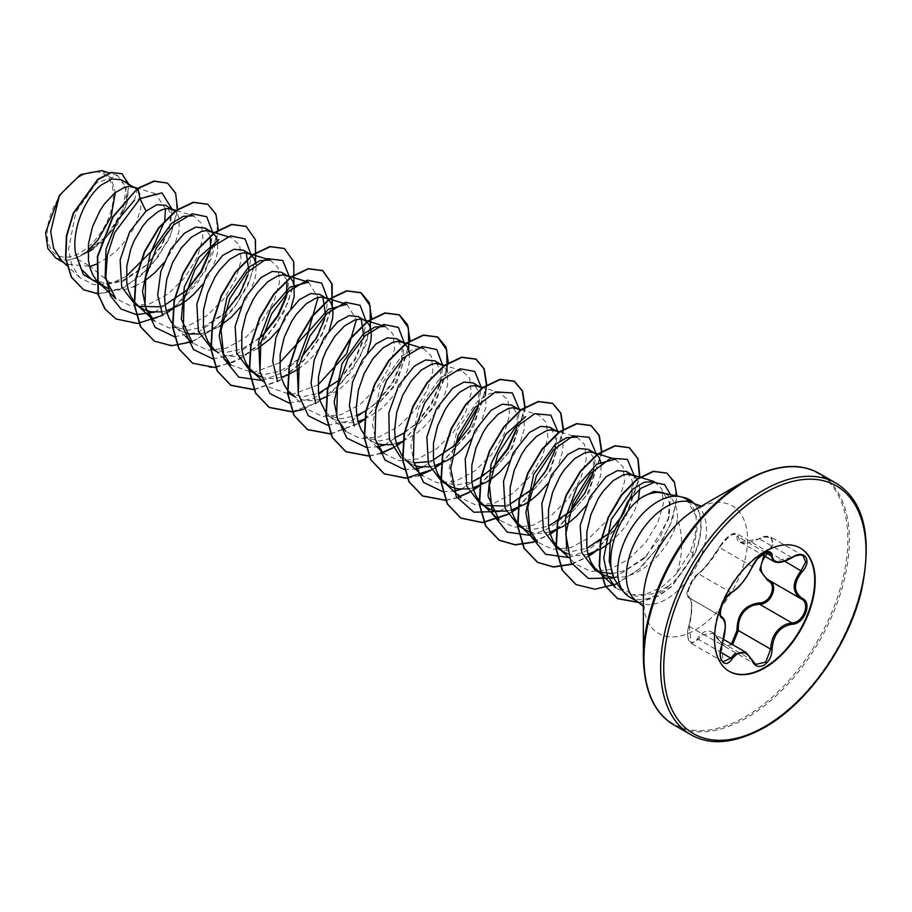 <?xml version="1.0" encoding="UTF-8"?>
<svg xmlns="http://www.w3.org/2000/svg" width="912" height="912" viewBox="0 0 912 912"><rect width="100%" height="100%" fill="white"/><g stroke="black" fill="none" stroke-linecap="round" stroke-linejoin="round"><path stroke-width="0.68" stroke-dasharray="4.56 3.42" d="M732.598 644.659L723.615 645.867L712.853 633.259L701.898 634.957L698.592 639.403L691.125 643.302L689.267 626.122C692.653 610.698 692.653 601.304 689.267 597.941C685.322 597.064 690.395 580.887 696.631 575.483L698.592 573.91C705.535 568.039 712.568 559.284 719.716 547.633C722.407 542.412 726.226 538.183 731.173 534.979L737.17 533.851L740.407 542.138L759.502 538.764L763.036 537.157L771.073 537.225L803.073 555.693L795.23 555.75L791.81 557.414L773.695 561.359M752.275 566.945A1.094 0.604 22.7 0 0 752.024 566.295L719.716 547.633A1.094 0.638 -152.3 0 1 719.5 546.904C727.696 533.919 734.673 533.144 734.445 533.463L737.17 533.851L769.272 552.387L763.15 553.436C758.248 556.628 754.532 560.914 752.024 566.295C746.141 578.618 739.108 587.374 730.911 592.561L728.825 594.065C722.258 599.298 717.277 615.429 721.586 616.592C726.203 620.627 726.203 630.021 721.586 644.784L723.113 661.77L691.102 643.291C688.036 641.603 686.223 633.817 688.754 626.168L721.939 644.841M763.834 555.659L767.836 551.03C777.56 542.173 770.287 531.878 759.194 538.753C744.591 545.365 737.17 544.703 736.942 536.769C737.067 533.44 734.901 532.893 730.466 535.139L719.682 546.721C712.318 559.056 704.919 568.267 697.452 574.378C691.934 577.114 684.707 595.787 688.822 596.619C692.516 600.301 692.516 610.185 688.822 626.293L688.754 626.168C690.27 619.556 691.045 618.347 691.478 607.096C691.376 601.715 690.692 598.694 689.461 598.033L721.46 616.523M746.084 652.445L752.024 659.946L719.477 641.125C717.641 637.477 715.43 634.866 712.853 633.27L723.695 639.517M688.822 626.293C684.707 638.377 691.957 648.671 697.452 638.582C704.942 627.889 712.352 628.55 719.682 640.566C722.281 645.457 725.872 646.813 730.466 644.636L731.435 643.986M729.053 671.243A71.159 41.086 -60 0 1 728.813 671.107A71.159 41.086 -60 0 1 717.904 614.084A71.159 41.086 -60 0 1 764.393 551.384A71.159 41.086 -60 0 1 799.972 547.861A71.159 41.086 -60 0 1 800.212 547.998M80.279 176.301A46.797 27.018 120 0 0 47.196 233.609A46.797 27.018 120 0 0 80.279 252.715A46.797 27.018 120 0 0 113.362 195.407A46.797 27.018 120 0 0 80.279 176.301M619.67 587.442L635.926 596.254L656.594 593.142L670.001 584.888A56.658 32.707 -60 0 1 657.746 594.168A56.658 32.707 -60 0 1 629.417 596.972M682.632 497.291L682.108 497.143C697.805 504.815 700.519 523.043 690.281 551.806L676.715 573.659C683.008 554.872 683.282 536.393 677.502 518.233A50.582 29.207 -60 0 0 667.025 494.851A50.582 29.207 -60 0 0 661.77 492.879M611.975 573.705L625.222 570.433L646.551 556.001L668.2 519.772L669.385 502.615L663.092 492.583M613.719 577.729L624.902 576.794L632.176 574.446C654.406 565.862 674.698 538.16 677.502 518.233M61.56 260.604L66.291 264.104L90.208 266.395L75.992 258.199A50.582 29.207 120 0 0 80.484 255.93A50.582 29.207 120 0 0 80.701 255.805L104.356 239.514L121.262 215.642L127.087 192.922L121.148 179.698M91.77 279.562L106.271 283.484L122.858 280.394L146.513 265.004L161.572 246.286L169.792 226.985L170.521 213.214L165.517 205.303M107.696 288.317L112.712 289.663L119.426 290.05L126.517 289.058L133.79 286.71M159.361 306.808L165.175 304.825M161.059 311.893L166.315 310.821M172.607 323.92L180.382 330.714L173.428 326.701L187.427 330.338L203.513 326.963L224.272 313.261M180.382 330.714L185.307 332.914M199.397 334.02L210.467 330.976L219.37 326.405M211.766 348.84L225.754 352.477L241.851 349.102L259.213 338.386M223.953 358.644L213.921 349.296L221.548 354.266L227.726 356.056L234.441 356.455L241.532 355.452L248.805 353.115L257.708 348.532M250.105 370.967L264.104 374.604L280.189 371.23L300.983 357.481M261.049 376.861L266.065 378.195L272.779 378.594L281.318 377.226M288.443 393.106L302.442 396.743L318.527 393.368M292.809 395.626L298.224 398.533L304.403 400.322L311.117 400.721L319.656 399.353M325.63 412.019L333.735 419.258L326.781 415.234L340.78 418.836L356.866 415.496M333.735 419.258L342.741 422.461L349.456 422.86L357.994 421.492M364.298 434.591L372.073 441.385L365.119 437.372L379.118 441.009L395.204 437.635M372.073 441.385L376.052 443.255M391.088 444.691L396.332 443.62M402.306 456.285L410.411 463.524L403.457 459.5L413.774 462.908M427.717 461.746L433.542 459.762M410.411 463.524L414.39 465.394M429.427 466.83L434.671 465.758M441.784 481.639L455.818 485.241L471.869 481.901M467.753 488.957L473.009 487.897M504.393 506L510.207 504.04M506.103 511.096L511.347 510.025M518.461 525.905L532.46 529.541L548.545 526.167M529.405 531.799L534.421 533.132L541.135 533.531L549.685 532.163M556.799 548.044L570.809 551.68L586.883 548.306M567.743 553.926L572.759 555.26L579.473 555.659L588.023 554.291M96.512 264.127L109.816 256.249L116.531 250.561L122.71 244.097L132.821 229.733L136.526 222.3L140.813 208.153L140.779 196.502L139.217 192.113L136.777 188.966M134.851 286.265L145.099 280.577M163.784 262.895L171.16 251.86L174.865 244.427L179.151 230.291L179.117 218.641L177.544 214.252L175.366 211.333M210.364 236.162L204.847 228.011M202.122 285.023L209.498 273.999L215.87 259.293L217.489 252.419L217.717 242.227M246.229 252.886L243.185 250.15M240.46 307.162L247.836 296.126L254.209 281.432L255.816 274.558L256.055 264.355M287.041 280.44L281.523 272.289M278.798 329.289L286.174 318.265L290.894 308.359M322.905 297.152L319.861 294.416M298.441 369.109L308.222 361.232L314.389 354.768L324.512 340.393L329.232 330.475M289.195 403.115L313.614 398.43L340.643 378.343L354.836 360.331L362.942 341.396L366.088 321.184M361.243 319.291L358.199 316.555M326.177 397.085L339.845 389.059L352.727 376.907L362.851 362.531L367.57 352.625M365.153 320.568L363.101 319.679M365.849 410.867L378.982 400.482L393.163 382.481L401.28 363.535L402.272 347.825L396.538 338.683M364.515 419.224L378.184 411.187L384.898 405.498L396.538 392.012L401.189 384.67L407.561 369.964L409.169 363.09L409.408 352.887M404.187 433.006L417.32 422.609L431.501 404.632L439.618 385.662L440.61 369.941L434.864 360.821M402.853 441.351L416.522 433.325L423.236 427.637L429.404 421.173L439.516 406.798L443.221 399.365L447.507 385.229L447.484 373.578L445.911 369.189L443.734 366.271M478.412 405.874L478.948 392.08L473.203 382.949M470.489 439.96L477.854 428.936L481.559 421.504L485.845 407.356L485.822 395.705L484.249 391.316L482.072 388.409M516.751 428.013L517.286 414.23L511.541 405.088M508.828 462.099L516.192 451.064L519.897 443.631L524.183 429.495L524.161 417.844L522.587 413.455L520.148 410.309M499.582 511.381L529.496 491.83L546.505 471.014L554.621 452.078L555.613 436.346L549.879 427.226M547.166 484.226L554.53 473.203L558.235 465.77L562.522 451.622L563.046 445.387L562.499 439.972L560.926 435.583L558.406 432.368L554.781 430.35M592.96 474.206L593.951 458.485L588.217 449.354M585.504 506.365L592.868 495.33L599.252 480.635L600.86 473.761L601.099 463.558M568.894 557.574L587.989 550.255L609.011 533.281L623.181 515.291L631.298 496.345L632.267 480.647L626.555 471.493M609.991 542.594L621.095 531.833L626.567 524.822L634.912 510.036L638.332 500.084M639.711 489.22L639.164 484.238L637.294 479.324M126.278 276.279L111.047 283.575L93.868 284.692L79.925 277.715L71.911 265.711L68.537 249.523L75.799 212.302L96.273 183.107L117.625 175.492L126.278 187.313L122.732 210.387L106.875 236.048L87.94 250.618M101.722 170.624L111.332 178.205L115.334 192.478M111.047 283.575L90.208 266.395M75.992 258.199L66.086 260.365L55.792 258.039M172.037 209.076L170.464 224.227L161.173 246.103L145.27 266.19L122.858 281.443L100.833 284.795M177.612 209.293L169.507 238.442L150.263 267.113L124.454 287.405L98.154 293.915M128.581 183.985L127.327 202.601L117.42 224.261L100.776 243.538L80.701 255.805M167.432 183.061L175.731 194.153L177.008 212.291L170.909 234.395L158.186 256.831L140.551 276.028L120.43 289.001L100.537 293.778L83.482 289.663M121.82 173.668L128.66 186.322L125.446 207.355L112.621 230.428L93.115 248.999M87.917 252.168L80.815 255.77M137.621 188.328L134.44 200.207L155.507 193.743L165.425 208.768M164.764 220.544L164.639 221.217M676.715 573.659L661.633 587.317L644.83 594.624L628.733 594.681L615.623 587.704M654.314 481.639L662.009 489.071L663.412 503.766L657.757 522.827L645.582 542.617L628.63 559.238L609.387 569.635L590.862 571.493L575.86 564.243L568.997 557.848M615.212 459.238L623.033 466.773L624.56 481.525L619.066 500.665L607.039 520.478L590.155 537.191L570.992 547.519L552.501 549.355L537.521 542.116M576.851 437.144L584.706 444.611L586.222 459.397L580.705 478.538L568.689 498.374L551.817 515.052L532.642 525.38L514.163 527.227L499.195 519.977M521.06 409.625L538.536 414.971L546.356 422.495L547.895 437.258L542.378 456.399L530.339 476.212L513.49 492.925L494.315 503.23L475.859 505.066L460.845 497.849L452.591 485.378L449.194 468.563L457.003 430.168L478.23 400.436L490.006 393.414L500.198 392.844L508.03 400.345L509.569 415.108L504.051 434.249L492.001 454.096L475.141 470.774L455.989 481.114L437.498 482.938L422.53 475.688L414.242 463.228L410.867 446.401L418.676 408.006L439.903 378.298L451.714 371.264L461.86 370.705L469.703 378.229L471.23 392.981L465.713 412.133L453.663 431.969L436.814 448.647L417.65 458.964L399.16 460.811L384.18 453.572L375.926 441.089L372.529 424.274L380.327 385.879L401.565 356.159L413.341 349.136L423.521 348.578L431.353 356.079L432.892 370.865L427.375 389.994L415.336 409.819L398.464 426.531L379.301 436.859L360.81 438.683L345.842 431.433L328.936 415.701M385.172 326.462L393.026 333.952L394.554 348.703L389.036 367.867L376.987 387.703L360.16 404.369L340.951 414.721L322.483 416.556L307.504 409.306L290.597 393.562M346.845 304.312L356.41 319.588M317.946 384.989L291.224 394.782L269.165 387.178L262.291 380.783M308.495 282.196L318.06 297.46M279.608 362.851L252.886 372.632L230.827 365.039M270.169 260.045L278 267.558L279.539 282.31L274.022 301.45L261.995 321.263L245.134 337.976L225.971 348.281L207.503 350.14L192.489 342.901M227.875 236.687L231.83 237.907L239.674 245.408L241.201 260.182L235.695 279.323L223.634 299.159L206.785 315.826L187.621 326.177L169.142 328.001L154.162 320.762M176.426 210.547L193.492 215.768L201.347 223.292L202.863 238.032L197.345 257.195L185.307 277.02L168.458 293.71L149.283 304.027L130.804 305.885L115.824 298.623M686.36 499.001L698.455 520.102L692.995 553.242C687.705 565.885 680.044 576.43 670.001 584.888M154.55 312.178L185.98 291.065M210.056 250.925L212.747 232.651M174.454 336.745L198.759 331.957L222.79 314.754M224.455 313.067L239.856 292.513L249.033 270.796L251.085 254.79M212.792 358.872L237.097 354.095L262.633 335.354M286.721 295.203L289.412 276.917M262.189 380.498L281.284 373.179L299.467 359.032M301.131 357.333L316.521 336.79L325.709 315.062L327.75 299.056M337.805 381.159L339.275 379.666M339.469 379.46L354.859 358.918L364.048 337.201M327.522 425.243L351.952 420.569L376.143 403.298L392.616 382.06L402.386 359.339L404.426 343.322M366.145 447.404L377.203 446.903M384.568 444.976L414.481 425.425L430.954 404.187L440.724 381.467L442.765 365.45M404.198 469.509L415.541 469.042M422.906 467.115L454.575 445.763M479.051 403.606L481.08 386.984M442.822 491.682L453.88 491.169M461.244 489.242L492.662 468.152M517.389 425.744L519.441 409.727M529.496 491.83L530.978 490.314M555.077 450.163L557.756 431.251M530.556 535.435L549.651 528.116L569.567 512.179M593.416 472.291L596.095 453.389M606.161 536.096L607.677 534.557M631.765 494.418L634.456 476.121M613.867 578.026L643.701 558.851L659.707 538.091L669.157 516.226L670.525 494.657M162.689 315.347L166.896 312.85M173.554 308.245L205.576 271.012L218.378 229.847M191.463 341.966L213.431 329.186L233.016 309.442L247.688 285.855L255.611 262.12M215.734 367.604L241.27 358.53L265.472 338.523L284.077 311.893L293.949 284.248M254.072 389.743L279.608 380.657L303.81 360.662L322.415 334.031L332.276 306.386M303.628 409.374L328.787 395.306L350.789 372.21L365.894 344.827L371.72 318.778M330.52 434.032L358.587 423.521M364.492 419.474L396.891 382.333L410.058 340.906M369.086 456.148L380.304 453.652M392.707 448.145L396.925 445.649M402.83 441.602L435.229 404.461L448.396 363.044M407.425 478.276L418.642 475.779M431.045 470.284L435.263 467.788M441.533 463.456L473.818 426.155L486.746 384.784M445.763 500.414L456.98 497.918M469.384 492.412L473.602 489.915M480.248 485.309L512.27 448.088L525.084 406.923M507.722 514.55L511.94 512.054M518.586 507.448L550.609 470.216L563.422 429.05M533.657 542.184L550.278 534.181M556.924 529.576L588.947 492.355L601.76 451.189M571.995 564.311L588.616 556.32M595.262 551.714L626.008 516.705L639.859 477.181M616.945 583.862L640.384 568.222L659.889 545.125L672.6 519.475L676.921 495.968M639.118 602.615L658.817 595.912L671.882 586.45L695.183 553.094L690.281 551.806M115.847 318.892L134.885 323.418L156.875 317.935L178.855 303.491L197.858 282.458L211.367 258.256L217.706 234.737L216.269 215.688L207.628 204.197M154.185 341.02L173.223 345.557L195.214 340.073L217.193 325.618L236.197 304.597L249.706 280.383L256.044 256.876L254.596 237.827L245.966 226.324M192.523 363.158L211.55 367.684L233.552 362.201L255.531 347.757L274.535 326.724L288.044 302.522L294.382 279.004L292.934 259.954L284.305 248.463M253.981 389.527L279.608 380.281L303.833 360.092L322.369 333.313L332.071 305.623M292.091 411.688L317.764 402.523L342.068 382.345L360.673 355.52L370.409 327.761M330.429 433.827L358.484 423.191M363.911 419.474L393.437 387.361L408.736 349.889M368.995 455.932L380.167 453.401M392.559 447.872L396.823 445.33M402.249 441.613L431.775 409.499L447.074 372.028M430.897 469.999L435.161 467.457M440.587 463.741L470.113 431.627L485.412 394.155M445.672 500.198L456.844 497.667M469.235 492.138L473.499 489.596M478.925 485.879L510.321 450.722L524.514 410.685M507.574 514.277L511.837 511.735M517.264 508.007L548.659 472.861L562.852 432.812M533.52 541.933L550.175 533.862M555.602 530.146L586.997 494.988L601.19 454.951M571.847 564.072L588.514 556.001M593.94 552.273L625.336 517.127L639.529 477.09M575.894 584.501L594.761 589.027L616.569 583.703L638.411 569.521L657.073 548.602L670.172 524.89L676.248 502.147L674.869 483.93L666.729 473.054M638.822 602.433L658.51 595.718L671.574 586.245L694.864 552.911A56.282 32.49 -60 0 0 689.312 499.639M66.086 260.365A50.308 29.047 120 0 0 97.835 240.107M694.112 503.481A56.282 32.49 -60 0 1 695.183 553.094L692.995 553.242M801.409 598.979L768.839 580.18L801.409 598.979M771.073 537.225L773.581 543.529L768.839 552.022L767.836 551.03M688.822 596.619A1.094 1.037 -65.5 0 0 689.267 597.941L721.358 616.466M731.618 592.561A1.094 0.912 63.4 0 1 730.911 592.561L698.592 573.91A1.094 0.935 -123.3 0 0 697.452 574.378M697.771 573.979C689.039 581.218 685.106 596.528 689.153 597.884L687.716 595.49C685.037 594.761 688.389 587.59 697.771 573.979C705.181 567.868 705.056 566.74 708.556 562.829L719.5 546.904A1.094 0.638 -152.3 0 1 719.682 546.721M697.452 638.582A1.094 0.593 -149.6 0 0 698.592 639.403L720.434 652.012M765.578 552.592L738.355 536.872A1.094 0.912 7 0 0 736.942 536.769M719.682 640.566L723.615 645.867L755.717 664.403M791.924 557.528L759.194 538.753M690.726 734.639A145.225 83.847 120 0 0 763.333 727.445A145.225 83.847 120 0 0 858.203 599.469A145.225 83.847 120 0 0 835.951 483.098M674.071 725.029A145.225 83.847 120 0 0 746.689 717.835A145.225 83.847 120 0 0 841.559 589.859A145.225 83.847 120 0 0 819.295 473.488M643.359 657.655A144.586 83.482 120 0 0 745.594 716.684A144.586 83.482 120 0 0 847.841 539.608A144.586 83.482 120 0 0 745.594 480.578M643.359 606.503L644.385 608.122L643.359 599.754A73.667 42.533 120 0 0 695.457 629.827A73.667 42.533 120 0 0 747.544 539.608A73.667 42.533 120 0 0 695.457 509.523L703.209 506.228L701.294 506.149M638.081 601.977A56.658 32.707 120 0 0 666.41 599.173A56.658 32.707 120 0 0 703.426 549.241A56.658 32.707 120 0 0 694.739 503.846M768.839 552.022L784.685 561.176M139.468 307.093L142.044 308.587M216.144 351.359L218.72 352.853M555.875 430.681L556.833 431.239M594.202 452.808L595.171 453.367M79.925 277.715L66.793 265.472M117.625 175.492L109.269 172.927M664.609 493.46L667.025 494.851M63.737 262.633L66.291 264.104M572.918 435.902L559.398 431.764M500.198 392.844L483.132 387.611M461.86 370.705L444.794 365.484M377.306 447.176L367.274 437.828M185.615 336.505L175.583 327.169M155.507 193.743L137.689 188.282M184.452 292.627L187.302 289.811M210.695 248.668L209.6 252.852M249.033 270.796L247.939 274.991M261.128 336.893L263.978 334.077M287.371 292.934L286.277 297.13M325.709 315.062L324.615 319.257M376.143 403.298L378.982 400.482M402.386 359.339L401.28 363.535M414.481 425.425L417.32 422.609M440.724 381.467L439.618 385.662M452.819 447.564L455.669 444.748M491.158 469.691L493.996 466.887M555.727 447.872L554.633 452.078M567.823 513.969L570.684 511.142M594.065 470.011L592.971 474.217M632.404 492.149L631.309 496.345M643.701 558.851L646.551 555.989M669.157 516.226L668.211 519.772M146.513 265.004L145.27 266.19M169.792 226.985L170.464 224.227M689.461 598.033L721.301 616.421M740.407 542.138L761.999 554.61M740.384 542.127C744.5 542.982 745.264 544.874 759.206 538.525C763.606 536.085 767.562 535.64 771.062 537.214"/><path stroke-width="1.37" d="M732.017 592.093A1.094 0.912 63.4 0 1 731.618 592.561C729.053 593.484 725.884 597.668 722.133 605.101C719.682 611.222 720.184 617.139 721.46 616.523L721.814 616.717C725.086 620.297 724.869 620.103 725.382 626.932L721.996 644.693C726.305 630.591 726.305 621.676 721.996 617.937C716.239 616.352 724.607 594.806 732.017 592.093C739.7 587.123 746.392 578.801 752.069 567.139C754.68 561.279 758.624 556.628 763.903 553.208C769.078 550.609 771.826 551.395 772.122 555.579C773.171 563.377 779.863 563.981 792.186 557.369C804.35 548.785 812.706 560.686 802.229 571.619C793.292 583.042 793.292 591.956 802.229 598.363C812.717 602.695 804.327 624.23 792.186 624.207C779.851 626.464 773.159 634.786 772.122 649.173C771.814 656.366 769.078 661.702 763.903 665.19C758.624 667.755 754.68 666.273 752.069 660.767C746.358 650.302 739.666 649.709 732.017 658.977C724.595 670.286 716.251 658.361 721.996 644.693M721.939 644.841L720.332 653.653C719.876 654.702 721.027 660.835 723.125 661.781L730.911 658.065L734.719 653.915L746.084 652.445M768.839 552.022C758.385 563.331 758.385 572.725 768.839 580.18C779.156 584.467 771.335 604.633 759.502 604.211L753.175 605.306C742.733 609.809 737.797 618.211 738.355 630.511L732.598 644.659M752.263 660.482L755.717 664.403L765.749 662.078L770.674 649.162C771.164 637.397 776.272 629.086 786.007 624.264L791.81 622.873C803.233 622.987 811.03 602.969 801.146 598.842L801.169 598.842A1.094 0.718 117.9 0 1 801.146 598.842C791.901 592.139 791.901 582.745 801.146 570.684L805.627 562.02L803.096 555.704C800.269 554.279 796.632 554.918 792.163 557.62L791.924 557.528M731.435 643.986L736.942 630.591C737.204 614.141 744.614 604.918 759.194 602.912C770.309 603.413 777.548 584.74 767.836 580.659L759.833 569.943L763.834 555.659M800.212 547.998A71.159 41.086 -60 0 1 810.814 605.101A71.159 41.086 -60 0 1 764.393 667.584A71.159 41.086 -60 0 1 729.053 671.243M764.872 551.657A71.159 41.086 -60 0 1 800.451 548.135A71.159 41.086 -60 0 1 811.361 605.158A71.159 41.086 -60 0 1 764.872 667.858A71.159 41.086 -60 0 1 729.292 671.392A71.159 41.086 -60 0 1 718.382 614.369A71.159 41.086 -60 0 1 764.872 551.657M643.359 657.655L643.359 599.754A73.667 42.533 120 0 1 695.457 509.523L745.594 480.578A144.586 83.482 120 0 0 643.359 657.655C644.18 691.159 654.417 713.606 674.071 725.029L690.726 734.639C710.437 745.959 735.004 743.599 764.427 727.559C807.291 703.619 848.719 645.32 861.532 590.429C872.567 536.381 864.04 500.608 835.951 483.098A145.225 83.847 120 0 0 763.333 490.291A145.225 83.847 120 0 0 668.462 618.268A145.225 83.847 120 0 0 690.726 734.639M664.609 493.46L663.092 492.583L653.915 491.42L641.843 497.393C620.206 511.267 603.277 555.146 614.095 578.47L619.67 587.442L624.572 592.994A56.658 32.707 -60 0 1 622.36 546.653A56.658 32.707 -60 0 1 657.746 501.646A56.658 32.707 -60 0 1 680.192 496.63A56.658 32.707 -60 0 1 682.632 497.291L686.36 499.001M701.294 506.149L694.739 503.846A56.658 32.707 120 0 0 666.41 506.65A56.658 32.707 120 0 0 629.394 556.571A56.658 32.707 120 0 0 638.081 601.977L629.417 596.972A56.658 32.707 -60 0 1 624.572 592.994M642.698 496.812A50.582 29.207 -60 0 1 661.77 492.879L680.192 496.63M637.294 479.324L635.083 476.634L626.555 471.493L617.344 470.615L606.058 476.759L589.79 497.257L580.203 525.472L581.765 552.615L595.137 570.171L604.93 575.597L613.719 577.729M598.762 571.904L611.975 573.705M633.509 475.505L627.695 474.137L623.113 474.97L613.012 480.772L602.9 491.557L598.318 498.476L590.93 514.425L586.849 531.662L586.826 548.26L588.434 555.739L591.113 562.373L594.806 567.994L602.091 574.195M90.208 266.395L96.512 264.127M136.777 188.966L121.148 179.698L112.108 178.969L101.004 185.17C85.318 197.665 71.615 229.151 75.514 253.057L81.134 268.983L91.77 279.562L107.696 288.317M135.124 187.758L129.31 186.401L124.727 187.234L114.627 193.036L104.515 203.821L99.932 210.74L92.545 226.689L88.464 243.926L88.441 260.524L90.049 268.003L92.728 274.637L96.421 280.258L103.706 286.448M175.366 211.333L165.517 205.303L156.818 204.721L146.011 211.151L129.709 231.705L120.145 259.886L121.706 286.984L135.09 304.574L139.468 307.093M138.727 306.307L159.361 306.808M173.462 209.897L167.648 208.529L163.066 209.372L158.107 211.595L147.812 219.997L142.853 225.948L134.224 240.563L130.883 248.816L126.802 266.053L126.779 282.663L128.387 290.13L131.066 296.765L134.759 302.385L139.399 306.831L144.883 310L151.05 311.79L161.059 311.893M166.315 310.821L179.402 305.246L186.493 300.515L193.207 294.827L202.122 285.023M217.717 242.227L215.882 236.379L211.801 232.036L204.847 228.011L195.635 227.145L184.349 233.29L170.704 249.272L160.843 271.445L157.685 295.112L162.644 315.267M211.801 232.036L205.987 230.668L201.404 231.5L191.303 237.302L181.192 248.087L172.562 262.702L166.714 279.528L164.593 296.696L165.118 304.79L166.725 312.269L169.404 318.904L172.607 323.92M185.307 332.914L189.388 333.929L199.397 334.02M256.055 264.355L254.22 258.518L250.139 254.163L243.185 250.15L233.974 249.284L222.688 255.417L206.397 275.96L196.821 304.175L198.394 331.273L211.766 348.84L216.144 351.359M250.139 254.163L244.325 252.795L239.742 253.639L229.63 259.441L219.53 270.226L214.947 277.145L207.56 293.083L203.479 310.319L203.444 326.929L205.063 334.396L207.742 341.042L213.921 349.296M290.894 308.359L294.154 296.685L294.131 285.034L292.558 280.645L290.05 277.43L281.523 272.289L272.312 271.411L261.014 277.556L244.747 298.064L235.159 326.257L236.732 353.366L250.105 370.967L261.049 376.861M288.477 276.302L282.663 274.934L278.08 275.766L267.968 281.569L257.868 292.353L253.285 299.273L245.898 315.221L241.817 332.458L241.783 349.057L243.39 356.535L246.069 363.17L249.774 368.79L257.059 374.98M281.318 377.226L287.143 375.242L298.441 369.109M329.232 330.475L332.492 318.824L333.017 312.577L332.47 307.173L330.896 302.784L328.388 299.569L319.861 294.416L310.65 293.55L299.353 299.695L285.752 315.609L275.891 337.702L272.688 361.289L277.533 381.433M326.815 298.429L321.001 297.073L316.418 297.905L306.307 303.707L296.206 314.492L291.623 321.412L284.236 337.349L280.155 354.597L280.121 371.195L281.728 378.662L284.407 385.309L288.112 390.929L295.397 397.119M319.656 399.353L326.177 397.085M367.57 352.625L370.831 340.963L371.355 334.715L370.808 329.3L369.235 324.911L366.727 321.697L358.199 316.555L348.988 315.677L337.691 321.822L324.068 337.782L314.218 359.852L311.026 383.428L315.86 403.56M385.183 326.439L363.101 319.679L359.339 319.2L354.757 320.032L344.645 325.835L334.544 336.619L325.915 351.234L322.574 359.488L318.493 376.724L318.459 393.323L320.066 400.801L325.63 412.019M357.994 421.492L364.515 419.224M409.408 352.887L407.573 347.05L403.492 342.695L396.538 338.683L387.315 337.816L376.029 343.961L362.383 359.944L352.522 382.094L349.364 405.749L354.358 425.893M403.492 342.695L397.678 341.339L393.095 342.171L382.983 347.974L372.883 358.758L364.253 373.373L358.393 390.199L356.273 407.356L356.797 415.462L358.405 422.94L361.084 429.575L364.298 434.591M376.052 443.255L381.079 444.6L391.088 444.691M396.332 443.62L402.853 441.351M443.734 366.271L434.864 360.821L425.665 359.955L414.367 366.088L398.578 385.708L388.843 412.828L389.344 439.481L401.006 457.904M413.774 462.908L427.717 461.746M441.818 364.834L436.016 363.466L431.422 364.31L421.321 370.101L411.221 380.885L402.591 395.5L396.731 412.338L394.611 429.495L395.135 437.6L396.743 445.067L402.306 456.285M414.39 465.394L419.406 466.727L429.427 466.83M434.671 465.758L447.769 460.184L454.86 455.453L461.575 449.764L470.489 439.96M482.072 388.409L473.203 382.949L464.003 382.082L452.705 388.227L436.415 408.758L426.85 436.962L428.412 464.06L441.784 481.639L451.577 487.065L457.744 488.866L467.753 488.957M480.157 386.973L474.354 385.605L469.76 386.437L459.659 392.24L449.559 403.024L444.965 409.944L437.578 425.893L433.496 443.129L433.474 459.728L435.081 467.206L437.76 473.841L441.465 479.461L448.738 485.651M473.009 487.897L486.107 482.311L493.198 477.592L499.913 471.903L508.828 462.099M520.148 410.309L511.541 405.088L502.33 404.221L491.044 410.354L474.776 430.852L465.188 459.055L466.739 486.199L480.122 503.777L489.915 509.204L496.082 510.994L506.103 511.096M483.748 505.499L504.393 506M518.495 409.1L512.692 407.732L508.098 408.576L497.998 414.379L487.897 425.163L483.303 432.083L475.916 448.02L471.835 465.257L471.812 481.867L473.419 489.334L476.098 495.98L479.803 501.589L487.076 507.79M511.347 510.025L524.446 504.45L531.525 499.73L538.251 494.03L547.166 484.226M555.875 430.681L549.879 427.226L540.679 426.349L529.382 432.493L513.103 453.002L503.515 481.251L505.088 508.349L518.461 525.905L529.405 531.799M559.398 431.764L551.03 429.871L546.436 430.703L536.336 436.506L526.235 447.29L521.641 454.21L514.254 470.159L510.173 487.396L510.15 503.994L511.757 511.472L514.436 518.107L518.141 523.727L525.415 529.918M549.685 532.163L562.784 526.589L569.863 521.858L576.578 516.169L585.504 506.365M594.202 452.808L588.217 449.354L579.017 448.522L567.72 454.632L551.429 475.152L541.865 503.344L543.415 530.453L556.799 548.044L567.743 553.926M596.824 454.575L593.119 452.477L589.357 452.01L584.774 452.842L574.674 458.645L564.562 469.429L559.979 476.349L552.592 492.286L548.511 509.534L548.488 526.133L550.096 533.6L552.775 540.246L556.468 545.866L563.753 552.056M588.023 554.291L601.122 548.716L609.991 542.594M133.79 286.71L134.851 286.265M145.099 280.577L154.869 272.699L163.784 262.895M165.175 304.825L187.302 289.811L201.484 271.81L209.6 252.852M210.535 248.406L210.364 236.162M225.64 311.95L239.833 293.926L247.939 274.991M248.862 270.545L246.229 252.886M219.37 326.405L231.545 316.966L240.46 307.162M259.213 338.386L263.978 334.077L278.16 316.076L286.265 297.118L287.041 280.44M257.708 348.532L269.884 339.093L278.798 329.289M302.305 356.216L316.487 338.215L324.615 319.257M325.538 314.811L322.905 297.152M318.527 393.368L337.702 381.091M363.877 336.938L361.243 319.291M356.866 415.496L365.849 410.867M395.204 437.635L404.187 433.006M433.542 459.762L455.658 444.725L469.851 426.736L477.956 407.801M471.869 481.901L480.863 477.272M481.262 477.022L493.996 466.876L508.178 448.886L516.295 429.94M510.207 504.04L532.334 489.014M548.545 526.167L570.661 511.13L584.854 493.153L592.96 474.206M601.099 463.558L599.264 457.721L597.075 454.803M586.883 548.306L609.011 533.281M638.332 500.084L639.711 489.22M87.94 250.618L97.835 240.107L111.161 216.497L115.334 192.478M63.737 262.633L55.792 258.039L47.766 248.315L45.6 232.606L59.508 195.248L80.587 174.602L101.722 170.624L109.269 172.927M59.508 195.248L50.696 231.58L53.569 248.201L61.56 260.604L66.793 265.472M146.011 211.151L140.026 198.713L161.937 192.877L172.037 209.076M100.833 284.795L83.334 274.501L75.514 253.057M154.55 312.178L136.39 314.629L121.091 309.02L110.5 295.967L105.826 277.134L107.377 255.041L114.616 232.663L140.026 198.713L137.94 188.522L154.288 181.249L167.591 183.152L175.594 193.082L177.612 209.293M98.154 293.915L83.642 289.754L71.581 277.271L65.835 258.427L66.724 236.026L73.564 213.34L98.2 179.425L111.378 172.63L121.98 173.759L128.581 183.985M137.621 188.328L112.7 216.862L97.379 256.454L98.051 294.473L104.914 308.963L116.006 318.983L105.233 309.145L98.371 294.656L97.698 256.648L113.02 217.045L137.621 188.328L153.968 181.066L167.432 183.061M83.482 289.663L71.261 277.088L65.516 258.233L66.405 235.843L73.245 213.157L97.88 179.242L111.059 172.436L121.82 173.668M93.115 248.999L87.917 252.168M165.425 208.768L164.764 220.544M164.639 221.217L151.346 251.324L126.278 276.279M597.303 570.638L615.623 587.704L607.221 575.073L603.733 558.098L611.359 519.373L632.472 489.368L644.214 482.231L654.314 481.639M566.671 549.138L565.394 518.164L577.33 486.199L596.756 464.14L615.212 459.238L598.135 454.016M520.627 526.372L537.521 542.116L529.256 529.633L525.871 512.806L533.691 474.411L554.906 444.725L566.694 437.68L576.851 437.144L572.918 435.902M482.288 504.233L499.183 519.977L488.034 496.231L491.044 464.048L505.772 434.215L525.631 416.647M345.842 431.433L337.577 418.927L334.202 402.135L342.011 363.751L363.227 334.043L375.014 326.998L385.172 326.462M298.304 394.212L297.027 363.238L308.963 331.273L328.388 309.202L346.845 304.312L324.763 297.54M356.41 319.588L346.708 353.594L317.946 384.989M259.977 372.119L258.677 341.134L270.625 309.145L290.05 287.098L308.495 282.196M318.06 297.46L308.359 331.466L279.608 362.851M223.953 358.644L230.827 365.039L222.562 352.556L219.176 335.753L226.985 297.358L248.212 267.638L260 260.604L270.169 260.045L248.087 253.274M185.615 336.505L192.489 342.912L181.34 319.166L184.338 286.995L199.067 257.161L218.937 239.571M154.162 320.762L145.886 308.29L142.511 291.464L150.32 253.08L171.536 223.36L183.335 216.326L193.492 215.768M98.918 282.891L115.813 298.646L105.154 277.738L106.02 249.204L117.169 220.772L134.44 200.207M185.98 291.065L200.788 271.628L210.056 250.925M212.747 232.651L206.739 216.76L192.227 213.761L173.656 224.854L156.465 247.711L145.749 277.009L144.985 305.851L155.154 327.408L174.454 336.745M251.085 254.79L245.066 238.898L230.565 235.9L211.994 246.992L194.803 269.838L184.087 299.147L183.323 327.978L193.492 349.547L212.792 358.872M262.633 335.354L277.442 315.917L286.721 295.203M289.412 276.917L282.766 260.479L266.851 258.609L247.061 272.392L229.892 298.475L221.08 330.064L224.01 358.804L238.796 377.158L262.189 380.498M327.75 299.056L321.765 283.176L307.298 280.155L288.751 291.179L271.559 313.933L260.809 343.174L259.954 372.005L269.998 393.642L289.195 403.115M366.088 321.184L360.103 305.315L345.637 302.282L327.089 313.318L309.898 336.072L299.147 365.313L298.292 394.132L308.336 415.769L327.522 425.243M404.426 343.322L398.419 327.431L383.918 324.433L365.347 335.525L348.145 358.37L337.44 387.68L336.676 416.51L346.834 438.079L366.145 447.404M377.203 446.903L384.568 444.976M442.765 365.45L436.78 349.581L422.313 346.549L403.765 357.584L386.574 380.338L375.824 409.579L374.969 438.41L385.012 460.047L404.198 469.509M415.541 469.042L422.906 467.115M454.575 445.763L478.412 405.874M481.08 386.984L474.821 371.458L460.218 368.79L441.682 380.11L424.616 403.036L414.048 432.277L413.387 460.97L423.567 482.414L442.822 491.682M453.88 491.169L461.244 489.242M492.662 468.152L507.471 448.715L516.751 428.013M519.441 409.727L512.362 392.947L495.535 391.886L475.049 407.459L458.075 435.56L450.722 468.335L456.217 496.538L473.944 512.259L499.582 511.381M530.978 490.314L545.798 470.877L555.077 450.163M557.756 431.251L550.837 415.188L534.82 413.683L515.098 427.682L498.066 453.823L489.402 485.321L492.434 513.901L507.22 532.129L530.556 535.435M569.567 512.179L593.416 472.291M596.095 453.389L589.175 437.315L573.158 435.811L553.436 449.821L536.404 475.961L527.74 507.448L530.773 536.039L545.558 554.268L568.894 557.574M607.677 534.557L622.486 515.12L631.765 494.418M634.456 476.121L627.41 459.374L610.687 458.234L590.258 473.624L573.26 501.532L565.748 534.204L570.992 562.476L588.434 578.482L613.867 578.026M670.525 494.657L664.609 484.637L654.075 482.38L640.999 488.262L627.821 501.406L610.299 540.862L609.227 561.37L614.095 578.47M116.006 318.983L137.689 323.475L162.689 315.347M166.896 312.85L173.554 308.245M218.378 229.847L215.87 213.955L207.788 204.288L193.526 202.441L176.278 210.649L159.03 227.897L144.769 251.746L136.036 278.776L134.52 305.11L140.824 326.918L154.345 341.111L171.559 345.739L191.463 341.966M255.611 262.12L255.44 239.719L246.126 226.415L231.865 224.569L214.616 232.788L197.368 250.025L183.107 273.874L174.374 300.914L172.858 327.237L179.162 349.057L192.683 363.25L215.734 367.604M293.949 284.248L293.778 261.858L284.464 248.554L270.203 246.707L252.955 254.927L235.706 272.164L221.445 296.012L212.713 323.053L211.196 349.376L217.501 371.184L231.021 385.388L254.072 389.743M332.276 306.386L332.105 283.985L322.802 270.682L308.541 268.835L291.293 277.054L274.045 294.291L259.783 318.14L251.051 345.181L249.535 371.503L255.839 393.323L269.359 407.516L292.182 411.905M292.41 411.871L303.628 409.374M371.72 318.778L369.269 302.636L361.141 292.82L346.879 290.974L329.631 299.193L312.383 316.43L298.121 340.279L289.389 367.319L287.873 393.642L294.166 415.462L307.686 429.655L330.52 434.032M358.587 423.521L364.492 419.474M410.058 340.906L407.607 324.763L399.479 314.948L385.217 313.112L367.969 321.32L350.71 338.569L336.46 362.417L327.727 389.447L326.211 415.781L332.504 437.589L346.024 451.782L369.086 456.148M380.304 453.652L392.707 448.145M396.925 445.649L402.83 441.602M448.396 363.044L445.945 346.902L437.817 337.087L423.556 335.24L406.296 343.459L389.048 360.696L374.798 384.545L366.065 411.586L364.549 437.908L370.842 459.728L384.362 473.921L407.425 478.276M418.642 475.779L431.045 470.284M435.263 467.788L441.533 463.456M486.746 384.784L484.226 368.893L476.144 359.225L461.882 357.379L444.634 365.598L427.386 382.835L413.136 406.684L404.404 433.724L402.887 460.047L409.18 481.855L422.701 496.048L445.763 500.414M456.98 497.918L469.384 492.412M473.602 489.915L480.248 485.309M525.084 406.923L522.565 391.031L514.482 381.353L500.221 379.506L482.972 387.725L465.724 404.962L451.463 428.811L442.73 455.852L441.226 482.174L447.518 503.994L461.039 518.187L482.722 522.679L507.722 514.55M511.94 512.054L518.586 507.448M563.422 429.05L560.903 413.159L552.82 403.492L538.559 401.645L521.311 409.864L504.062 427.101L489.801 450.95L481.069 477.991L479.564 504.313L485.857 526.121L499.377 540.314L515.28 544.897L533.657 542.184M550.278 534.181L556.924 529.576M601.76 451.189L599.241 435.298L591.158 425.619L576.897 423.772L559.649 431.992L542.401 449.24L528.139 473.089L519.407 500.118L517.891 526.452L524.195 548.26L537.715 562.453L553.618 567.036L571.995 564.311M588.616 556.32L595.262 551.714M639.859 477.181L638.104 458.804L629.497 447.758L615.235 445.911L597.987 454.13L580.739 471.367L566.477 495.216L557.745 522.257L556.229 548.579L562.533 570.399L576.053 584.592L595.012 589.209L616.945 583.862M676.921 495.968L674.276 481.764L666.889 473.146L653.459 471.458L637.374 479.256L621.46 495.41L608.486 517.514L600.712 542.332L599.56 566.261L605.443 585.937L617.698 598.682L639.118 602.615M207.628 204.197L193.207 202.247L175.959 210.467L158.711 227.704L144.449 251.552L135.717 278.593L134.201 304.916L140.505 326.735L154.185 341.02M245.966 226.324L231.545 224.386L214.297 232.606L197.049 249.842L182.788 273.691L174.055 300.732L172.539 327.055L178.843 348.874L192.523 363.158M284.305 248.463L269.884 246.525L252.635 254.733L235.387 271.981L221.126 295.83L212.393 322.859L210.877 349.193L217.181 371.002L230.702 385.195L253.981 389.527M332.071 305.623L331.729 283.598L322.483 270.499L308.222 268.652L290.974 276.872L273.725 294.109L259.464 317.957L250.732 344.998L249.215 371.321L255.52 393.14L269.029 407.333L292.091 411.688M370.409 327.761L370.067 305.725L360.821 292.638L346.56 290.791L329.312 299.011L312.064 316.247L297.802 340.096L289.07 367.137L287.554 393.46L293.846 415.268L307.367 429.461L330.429 433.827M358.484 423.191L363.911 419.474M408.736 349.889L408.405 327.864L399.16 314.765L384.898 312.919L367.639 321.138L350.39 338.375L336.14 362.224L327.408 389.264L325.892 415.587L332.185 437.407L345.705 451.6L368.995 455.932M380.167 453.401L392.559 447.872M396.823 445.33L402.249 441.613M447.074 372.028L446.743 349.991L437.498 336.904L423.236 335.057L405.977 343.277L388.729 360.514L374.479 384.362L365.746 411.403L364.23 437.726L370.523 459.545L384.043 473.738L405.806 478.219L430.897 469.999M435.161 467.457L440.587 463.741M485.412 394.155L486.404 385.388M486.415 384.989L483.964 368.847L475.825 359.032L461.563 357.185L444.315 365.404L427.067 382.652L412.817 406.501L404.084 433.531L402.568 459.865L408.861 481.673L422.381 495.866L445.672 500.198M456.844 497.667L469.235 492.138M473.499 489.596L478.925 485.879M524.514 410.685L524.731 407.516M524.753 407.128L522.302 390.986L514.163 381.17L499.901 379.324L482.653 387.543L465.405 404.78L451.144 428.629L442.411 455.669L440.906 481.992L447.199 503.812L460.72 518.005L482.482 522.485L507.574 514.277M511.837 511.735L517.264 508.007M562.852 432.812L563.069 429.655M563.092 429.256L560.641 413.113L552.501 403.309L538.24 401.462L520.991 409.682L503.743 426.919L489.482 450.767L480.749 477.808L479.233 504.131L485.537 525.939L499.058 540.132L515.041 544.715L533.52 541.933M550.175 533.862L555.602 530.146M601.19 454.951L601.407 451.782M601.43 451.394L598.979 435.252L590.839 425.437L576.578 423.59L559.33 431.809L542.081 449.046L527.82 472.895L519.088 499.936L517.571 526.258L523.876 548.078L537.396 562.271L553.379 566.854L571.847 564.072M588.514 556.001L593.94 552.273M639.529 477.09L637.796 458.656L629.177 447.575L614.916 445.729L597.668 453.948L580.42 471.185L566.158 495.034L557.426 522.074L555.91 548.397L562.214 570.205L575.894 584.501M666.729 473.054L653.14 471.276L637.055 479.074L621.14 495.227L608.167 517.332L600.392 542.138L599.241 566.078L605.123 585.755L617.378 598.489L638.822 602.433M682.792 497.382A56.282 32.49 -60 0 1 689.472 499.73A56.282 32.49 -60 0 1 694.112 503.481M682.233 497.154A56.282 32.49 -60 0 1 689.153 499.548A56.282 32.49 -60 0 1 689.312 499.639M755.717 664.403L752.286 660.163A1.094 0.593 157.4 0 1 752.069 660.767M792.186 557.369L792.163 557.62C783.682 562.419 777.526 563.65 773.718 561.336L769.272 552.387C769.055 550.21 764.997 552.49 757.108 559.238L752.275 566.945A1.094 0.604 22.7 0 1 752.069 567.139M736.942 630.591L738.355 630.511L770.674 649.162L772.122 649.173M759.194 602.912L759.502 604.211L791.81 622.873A1.094 0.616 86 0 1 792.186 624.207M768.748 580.146A1.094 0.65 -61.9 0 0 767.836 580.659M731.618 592.561L731.618 592.561C738.697 588.4 745.583 579.861 752.275 566.945M721.358 616.466L721.586 616.592A1.094 1.015 115.6 0 1 721.996 617.937M720.434 652.012L732.017 658.977M772.122 555.579A1.094 0.878 -179.5 0 1 770.674 555.533L765.578 552.592M752.024 659.946A1.094 0.593 157.4 0 1 752.286 660.163L746.084 652.479M802.229 571.619L784.685 561.176M802.229 598.363A1.094 0.718 117.9 0 1 801.169 598.842L801.409 598.979M764.872 492.959A143.047 82.593 120 0 0 663.731 668.154A143.047 82.593 120 0 0 764.872 726.556A143.047 82.593 120 0 0 866.024 551.361A143.047 82.593 120 0 0 764.872 492.959M695.457 509.523L745.594 480.578C775.018 464.539 799.585 462.167 819.295 473.488A145.225 83.847 120 0 0 746.689 480.681A145.225 83.847 120 0 0 651.818 608.657A145.225 83.847 120 0 0 674.071 725.029M723.695 639.517L745.993 652.399M288.443 393.106L292.809 395.626M654.314 481.616L631.457 474.616M568.997 557.848L558.965 548.5M597.736 453.891L593.119 452.477M521.06 409.625L516.443 408.211M460.845 497.849L443.95 482.106M483.132 387.611L478.105 386.084M422.507 475.711L405.612 459.967M444.794 365.484L439.766 363.945M384.169 453.583L377.306 447.176M423.521 348.578L401.428 341.806M262.291 380.783L252.259 371.435M308.507 282.173L286.425 275.413M227.875 236.687L209.749 231.146M154.151 320.773L137.245 305.03M176.426 210.547L171.41 209.008M137.689 188.282L133.072 186.869M686.36 499.012L694.739 503.846M638.081 601.977L643.359 606.503M819.295 473.488L835.951 483.098M761.999 554.61L773.558 561.279M768.326 579.907L800.702 598.591"/></g></svg>
